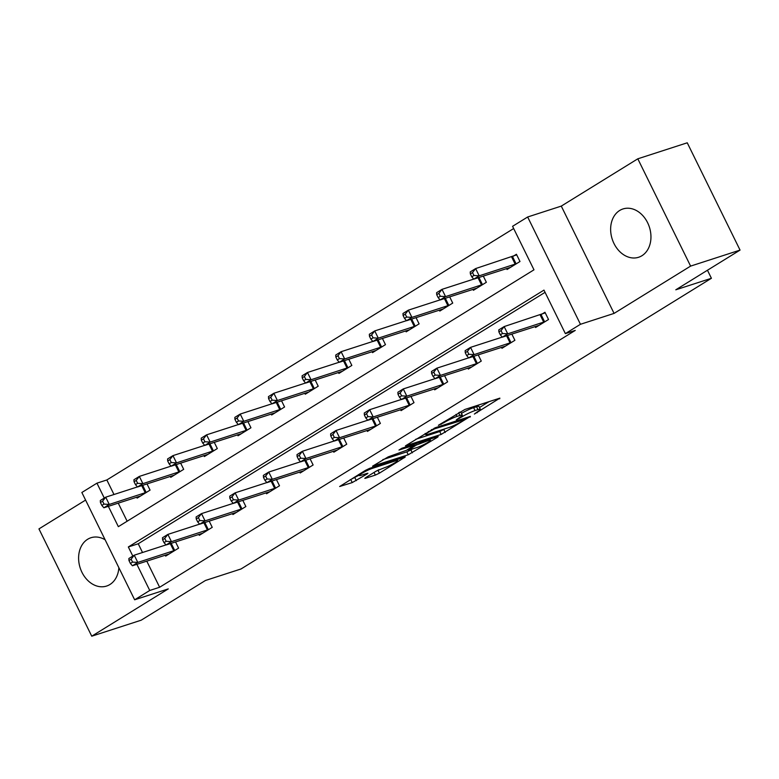 <?xml version="1.0" encoding="UTF-8"?>
<svg xmlns="http://www.w3.org/2000/svg" width="779" height="779" viewBox="0 0 779 779"><rect width="100%" height="100%" fill="white"/><g stroke="black" fill="none" stroke-linecap="round" stroke-linejoin="round"><path stroke-width="1.17" d="M474.372 414.068L499.875 398.137L464.927 409.452L438.392 425.285L444.02 422.608A10.224 1.207 153.8 0 1 457 416.414L459.912 415.47A10.224 1.207 153.8 0 1 462.317 415.139A10.224 1.207 153.8 0 1 459.357 417.641L456.319 419.91L462.074 416.765A10.224 1.207 153.8 0 1 475.054 410.562L477.965 409.618A10.224 1.207 153.8 0 1 480.37 409.296A10.224 1.207 153.8 0 1 477.41 411.799L474.372 414.068M105.116 539.759A25.386 19.533 -107.9 0 0 90.939 537.744A25.386 19.533 -107.9 0 0 87.628 539.282A25.386 19.533 -107.9 0 0 80.987 570.14A25.386 19.533 -107.9 0 0 106.587 586.051A25.386 19.533 -107.9 0 0 109.897 584.523A25.386 19.533 -107.9 0 0 118.866 567.696M641.925 255.726A25.386 19.533 -107.9 0 0 648.576 224.868A25.386 19.533 -107.9 0 0 622.976 208.957A25.386 19.533 -107.9 0 0 619.665 210.486A25.386 19.533 -107.9 0 0 613.015 241.344A25.386 19.533 -107.9 0 0 638.614 257.265A25.386 19.533 -107.9 0 0 641.925 255.726M365.721 477.595L364.796 478.374L365.546 478.267L375.351 475.093L379.402 473.165L405.304 456.952L369.606 468.364L365.546 470.302L339.654 486.515L352.244 482.581L366.987 474.031L367.912 473.252L367.162 473.359L361.29 475.258A8.55 1.013 153.8 0 1 359.285 475.531A8.55 1.013 153.8 0 1 363.959 472.171A8.55 1.013 153.8 0 1 372.615 468.267L395.615 460.817A8.55 1.013 153.8 0 1 397.621 460.535A8.55 1.013 153.8 0 1 392.947 463.904A8.55 1.013 153.8 0 1 384.3 467.809L376.403 470.983L365.721 477.595M146.773 561.123L159.637 587.259L149.743 590.463L134.65 599.791L81.853 492.494L96.947 483.165L104.279 498.063M740.05 250.098L690.603 266.106L637.806 158.809L687.253 142.8L740.05 250.098L675.812 289.798L711.412 278.278L241.032 568.962L205.432 580.491L141.194 620.191L91.747 636.2L168.274 588.905L134.65 599.791M637.806 158.809L561.279 206.104L614.076 313.401L690.603 266.106M614.076 313.401L580.452 324.288L565.369 333.616L543.966 290.109L128.34 546.965L132.82 556.07M159.637 587.259L575.253 330.413L565.369 333.616M441.157 434.429L470.36 416.385L435.412 427.7L405.46 445.841L441.157 434.429L439.726 431.527L445.16 428.742M437.282 437.399L408.254 454.761L372.557 466.183L388.224 456.854L406.453 450.33L414.467 445.169L398.965 450.048L401.925 448.217L437.457 436.717L438.207 436.61L437.282 437.399L437.009 436.863M85.593 500.079L38.95 528.902L91.747 636.2M711.412 278.278L707.459 270.245M545.057 292.339L138.234 543.761L142.528 552.506M535.124 326.547L535.592 327.501L548.523 319.507L544.959 312.262L541.473 314.414M511.842 334.084L514.9 340.296L501.968 348.291L501.491 347.327M478.209 354.864L481.266 361.076L468.335 369.071L467.867 368.116M444.585 375.653L447.643 381.856L434.701 389.851L434.234 388.896M410.952 396.433L414.009 402.646L401.078 410.63L400.601 409.676M377.328 417.213L380.376 423.425L367.445 431.42L366.977 430.456M343.695 437.993L346.752 444.205L333.821 452.2L333.344 451.245M310.071 458.782L313.119 464.985L300.188 472.98L299.72 472.025M276.438 479.562L279.495 485.775L266.554 493.769L266.087 492.805M242.805 500.342L245.862 506.554L232.931 514.549L232.463 513.595M209.181 521.132L212.239 527.334L199.297 535.329L198.83 534.375M175.548 541.911L178.605 548.124L165.674 556.118L165.197 555.154M513.663 228.539L106.84 479.961L113.987 494.509M118.233 503.127L127.143 521.229M506.584 268.551L507.051 269.505L519.982 261.51L516.419 254.266L512.933 256.418M483.301 276.087L486.359 282.29L473.428 290.285L472.95 289.33M449.678 296.867L452.726 303.08L439.794 311.074L439.327 310.11M416.044 317.647L419.102 323.86L406.161 331.854L405.693 330.9M382.411 338.437L385.469 344.639L372.537 352.634L372.06 351.68M348.788 359.216L351.845 365.429L338.904 373.414L338.437 372.459M315.154 379.996L318.212 386.209L305.28 394.203L304.803 393.239M281.531 400.776L284.578 406.989L271.647 414.983L271.18 414.029M247.897 421.566L250.955 427.768L238.023 435.763L237.546 434.809M214.264 442.345L217.322 448.558L204.39 456.552L203.923 455.588M180.64 463.125L183.698 469.338L170.757 477.332L170.289 476.378M147.007 483.915L150.065 490.118L137.133 498.112L136.656 497.158M106.84 479.961L96.947 483.165M108.339 506.321L118.35 526.662L533.975 269.816L512.572 226.309L527.656 216.99L580.452 324.288M561.279 206.104L527.656 216.99M136.88 564.327L149.743 590.463M138.234 543.761L128.34 546.965M480.37 409.296L478.939 406.395A10.224 1.207 153.8 0 0 476.544 406.726L477.965 409.618M461.45 413.376A10.224 1.207 153.8 0 1 473.632 407.66L476.544 406.726M462.317 415.139L460.886 412.237A10.224 1.207 153.8 0 0 459.406 412.295M479.494 407.524L488.959 401.672M415.694 439.307L439.726 431.527M465.131 419.384L434.585 428.839L428.674 432.082A10.224 1.207 153.8 0 0 425.714 434.585A10.224 1.207 153.8 0 0 428.119 434.263L449.084 427.476A10.224 1.207 153.8 0 0 462.064 421.273L465.131 419.384M412.257 449.074L410.884 449.931L412.305 452.823M382.791 459.639L406.823 451.859L410.884 449.931M417.106 447.506A8.55 1.013 153.8 0 0 425.753 443.602A8.55 1.013 153.8 0 0 430.436 440.232A8.55 1.013 153.8 0 0 428.421 440.515L416.259 445.072L408.245 450.233L417.106 447.506M349.888 479.981L359.09 475.141M375.41 471.607L378.974 469.649M470.35 273.916L471.782 276.818L473.934 275.484L472.502 272.582L470.35 273.916L470.234 271.91L475.628 268.58L479.192 275.824L473.798 279.155L510.547 267.353M516.711 254.85L475.628 268.58L472.502 272.582M516.496 263.672L479.192 275.824L473.934 275.484M473.798 279.155L471.782 276.818M498.891 331.922L500.313 334.814L502.474 333.49L501.043 330.588L498.891 331.922L498.774 329.906L504.159 326.576L507.733 333.831L545.037 321.669M502.474 333.49L507.733 333.831L502.338 337.161L539.078 325.349M501.043 330.588L504.159 326.576L545.251 312.856M500.313 334.814L502.338 337.161M436.717 294.696L438.149 297.597L440.301 296.263L438.879 293.371L436.717 294.696L436.61 292.69L441.995 289.36L445.559 296.614L440.174 299.944L476.914 288.133M473.739 279.086L441.995 289.36L438.879 293.371M482.873 284.452L445.559 296.614L440.301 296.263M440.174 299.944L438.149 297.597M403.094 315.485L404.515 318.387L406.677 317.053L405.246 314.151L403.094 315.485L402.977 313.479L408.362 310.149L411.935 317.394L406.541 320.724L443.28 308.912M440.106 299.866L408.362 310.149L405.246 314.151M449.24 305.232L411.935 317.394L406.677 317.053M406.541 320.724L404.515 318.387M465.258 352.702L466.689 355.604L468.841 354.27L467.419 351.368L465.258 352.702L465.141 350.696L470.535 347.366L474.099 354.611L511.404 342.448M468.841 354.27L474.099 354.611L468.715 357.941L505.454 346.129M467.419 351.368L470.535 347.366L502.28 337.083M466.689 355.604L468.715 357.941M431.634 373.482L433.056 376.384L435.218 375.05L433.786 372.148L431.634 373.482L431.517 371.476L436.902 368.146L440.476 375.39L477.78 363.228M435.218 375.05L440.476 375.39L435.081 378.721L471.821 366.909M433.786 372.148L436.902 368.146L468.646 357.863M433.056 376.384L435.081 378.721M369.46 336.265L370.892 339.167L373.044 337.833L371.622 334.931L369.46 336.265L369.343 334.259L374.738 330.929L378.302 338.174L372.917 341.504L409.657 329.692M406.482 320.646L374.738 330.929L371.622 334.931M415.606 326.012L378.302 338.174L373.044 337.833M372.917 341.504L370.892 339.167M335.837 357.045L337.258 359.947L339.42 358.613L337.989 355.721L335.837 357.045L335.72 355.039L341.105 351.709L344.678 358.963L339.284 362.293L376.023 350.482M372.849 341.436L341.105 351.709L337.989 355.721M381.983 346.801L344.678 358.963L339.42 358.613M339.284 362.293L337.258 359.947M302.203 377.834L303.635 380.727L305.787 379.402L304.365 376.5L302.203 377.834L302.086 375.819L307.481 372.489L311.045 379.743L305.66 383.073L342.4 371.262M339.225 362.216L307.481 372.489L304.365 376.5M348.349 367.581L311.045 379.743L305.787 379.402M305.66 383.073L303.635 380.727M398.001 394.262L399.432 397.163L401.584 395.829L400.163 392.937L398.001 394.262L397.884 392.256L403.279 388.925L406.842 396.18L444.147 384.018M401.584 395.829L406.842 396.18L401.458 399.51L438.197 387.699M400.163 392.937L403.279 388.925L435.023 378.652M399.432 397.163L401.458 399.51M364.377 415.051L365.799 417.953L367.961 416.619L366.529 413.717L364.377 415.051L364.26 413.036L369.645 409.705L373.219 416.96L410.523 404.798M367.961 416.619L373.219 416.96L367.824 420.29L404.564 408.478M366.529 413.717L369.645 409.705L401.389 399.432M365.799 417.953L367.824 420.29M330.744 435.831L332.175 438.733L334.327 437.399L332.896 434.497L330.744 435.831L330.627 433.825L336.022 430.495L339.586 437.74L376.89 425.577M334.327 437.399L339.586 437.74L334.191 441.07L370.94 429.258M332.896 434.497L336.022 430.495L367.756 420.212M332.175 438.733L334.191 441.07M297.111 456.611L298.542 459.513L300.694 458.179L299.272 455.277L297.111 456.611L297.003 454.605L302.388 451.275L305.952 458.529L343.266 446.367M300.694 458.179L305.952 458.529L300.567 461.859L337.307 450.048M299.272 455.277L302.388 451.275L334.133 441.002M298.542 459.513L300.567 461.859M263.487 477.4L264.909 480.292L267.07 478.968L265.639 476.066L263.487 477.4L263.37 475.385L268.755 472.055L272.329 479.309L309.633 467.147M267.07 478.968L272.329 479.309L266.934 482.639L303.674 470.828M265.639 476.066L268.755 472.055L300.499 461.781M264.909 480.292L266.934 482.639M229.854 498.18L231.285 501.082L233.437 499.748L232.015 496.846L229.854 498.18L229.737 496.174L235.131 492.844L238.695 500.089L276 487.927M233.437 499.748L238.695 500.089L233.31 503.419L270.05 491.607M232.015 496.846L235.131 492.844L266.876 482.561M231.285 501.082L233.31 503.419M196.23 518.96L197.652 521.862L199.813 520.528L198.382 517.626L196.23 518.96L196.113 516.954L201.498 513.624L205.072 520.869L242.376 508.716M199.813 520.528L205.072 520.869L199.677 524.199L236.417 512.387M198.382 517.626L201.498 513.624L233.242 503.351M197.652 521.862L199.677 524.199M268.58 398.614L270.001 401.516L272.163 400.182L270.732 397.28L268.58 398.614L268.463 396.608L273.848 393.278L277.412 400.523L272.027 403.853L308.766 392.041M305.592 382.995L273.848 393.278L270.732 397.28M314.726 388.361L277.412 400.523L272.163 400.182M272.027 403.853L270.001 401.516M234.946 419.394L236.378 422.296L238.53 420.962L237.098 418.06L234.946 419.394L234.83 417.388L240.224 414.058L243.788 421.303L238.393 424.643L275.133 412.831M271.959 403.785L240.224 414.058L237.098 418.06M281.092 409.15L243.788 421.303L238.53 420.962M238.393 424.643L236.378 422.296M201.313 440.184L202.744 443.076L204.896 441.751L203.475 438.85L201.313 440.184L201.206 438.168L206.591 434.838L210.155 442.092L204.77 445.422L241.509 433.611M238.335 424.565L206.591 434.838L203.475 438.85M247.469 429.93L210.155 442.092L204.896 441.751M204.77 445.422L202.744 443.076M167.689 460.964L169.111 463.865L171.273 462.531L169.841 459.629L167.689 460.964L167.573 458.958L172.957 455.627L176.531 462.872L171.137 466.202L207.876 454.391M204.702 445.345L172.957 455.627L169.841 459.629M213.835 450.71L176.531 462.872L171.273 462.531M171.137 466.202L169.111 463.865M134.056 481.743L135.488 484.645L137.64 483.311L136.218 480.409L134.056 481.743L133.939 479.737L139.334 476.407L142.898 483.652L137.513 486.982L174.253 475.171M171.078 466.124L139.334 476.407L136.218 480.409M180.202 471.49L142.898 483.652L137.64 483.311M137.513 486.982L135.488 484.645M162.597 539.74L164.028 542.642L166.18 541.308L164.758 538.416L162.597 539.74L162.48 537.734L167.875 534.404L171.438 541.658L208.743 529.496M166.18 541.308L171.438 541.658L166.054 544.988L202.793 533.177M164.758 538.416L167.875 534.404L199.619 524.131M164.028 542.642L166.054 544.988M100.433 502.523L101.854 505.425L104.016 504.091L102.585 501.199L100.433 502.523L100.316 500.517L105.701 497.187L109.274 504.441L103.88 507.772L140.619 495.96M137.445 486.914L105.701 497.187L102.585 501.199M146.579 492.279L109.274 504.441L104.016 504.091M103.88 507.772L101.854 505.425M128.973 560.529L130.395 563.431L132.557 562.097L131.125 559.195L128.973 560.529L128.856 558.524L134.241 555.184L137.805 562.438L175.119 550.276M132.557 562.097L137.805 562.438L132.42 565.768L169.16 553.957M131.125 559.195L134.241 555.184L165.985 544.911M130.395 563.431L132.42 565.768M476.914 412.101L477.215 412.714M440.807 423.795L441.109 424.399M458.86 417.943L459.162 418.557M473.632 407.66L475.054 410.562M461.704 416.005L462.074 416.765M458.597 412.792L459.912 415.47M456.007 414.399L457 416.414M443.718 421.994L444.02 422.608M499.436 398.283L499.699 398.819M469.912 416.522L470.185 417.057M443.787 429.589L445.208 432.491M464.888 418.157L465.258 418.907M434.244 428.148L434.585 428.839M431.439 429.58L431.741 430.193M428.372 431.469L428.674 432.082M406.823 451.859L408.254 454.761M413.347 444.517L413.717 445.276M428.051 439.755L428.421 440.515M419.949 442.384L420.319 443.134M415.626 443.787L416.259 445.072M408.868 448.84L409.17 449.454M395.245 460.058L395.615 460.817M372.245 467.507L372.615 468.267M366.724 473.496L366.987 474.031M354.873 477.741L356.305 480.643M350.823 479.679L352.244 482.581M404.106 457.195L404.379 457.731M377.981 470.263L379.402 473.165M374.047 472.444L375.351 475.093M512.514 256.593L516.078 263.838M511.618 256.924L515.182 264.178M543.723 322.175L540.159 314.93M544.618 321.844L541.054 314.589M478.949 277.499L482.454 284.627M478.033 277.791L481.558 284.958M445.315 298.279L448.821 305.407M444.4 298.571L447.925 305.738M510.099 342.955L506.574 335.788M510.995 342.624L507.48 335.496M476.466 363.744L472.941 356.578M477.361 363.404L473.856 356.276M411.682 319.059L415.197 326.187M410.776 319.361L414.301 326.528M378.058 339.839L381.564 346.967M377.143 340.141L380.668 347.307M344.425 360.628L347.931 367.756M343.51 360.92L347.044 368.087M442.842 384.524L439.307 377.357M443.728 384.183L440.223 377.055M409.209 405.304L405.684 398.137M410.105 404.973L406.599 397.845M375.575 426.094L372.05 418.917M376.471 425.753L372.966 418.625M341.952 446.873L338.427 439.707M342.848 446.533L339.342 439.405M308.318 467.653L304.793 460.486M309.214 467.322L305.709 460.194M274.695 488.433L271.17 481.266M275.591 488.102L272.075 480.974M241.062 509.223L237.537 502.056M241.957 508.882L238.452 501.754M310.802 381.408L314.307 388.536M309.886 381.7L313.411 388.867M277.168 402.188L280.674 409.316M276.253 402.49L279.778 409.657M243.535 422.978L247.05 430.105M242.629 423.27L246.154 430.436M209.911 443.757L213.417 450.885M208.996 444.049L212.521 451.216M176.278 464.537L179.793 471.665M175.363 464.839L178.897 472.006M207.438 530.002L203.903 522.836M208.324 529.671L204.819 522.543M142.654 485.317L146.16 492.445M141.739 485.619L145.264 492.786M173.805 550.782L170.28 543.615M174.7 550.451L171.195 543.323M465.375 417.992L465.784 418.829M425.159 433.465L425.714 434.585M414.038 444.293L414.467 445.169M429.901 439.161L430.436 440.232M407.865 449.464L408.245 450.233M397.095 459.464L397.621 460.535M358.768 474.489L359.285 475.531"/></g></svg>

